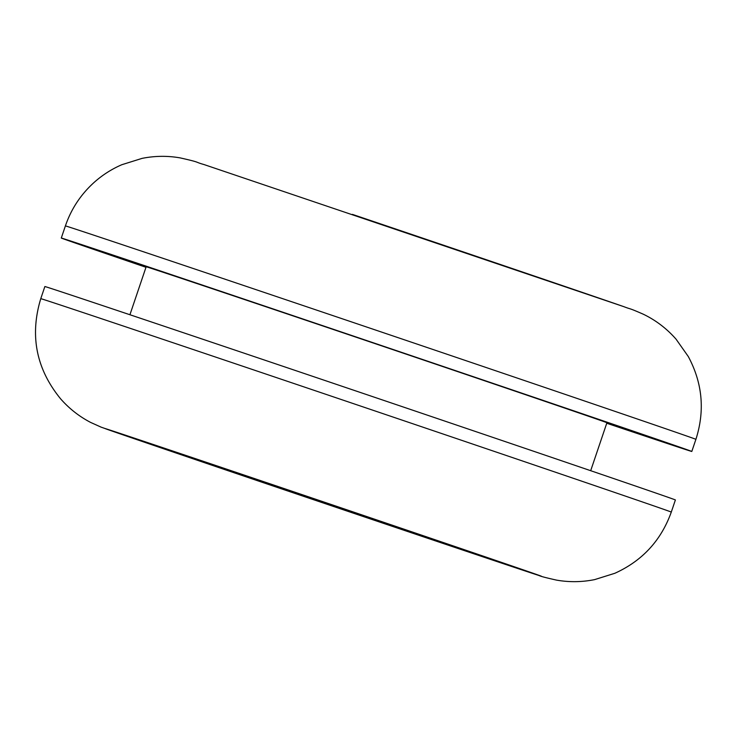 <?xml version="1.0" encoding="UTF-8"?>
<svg xmlns="http://www.w3.org/2000/svg" width="738" height="738" viewBox="0 0 738 738"><rect width="100%" height="100%" fill="white"/><g stroke="black" fill="none" stroke-linecap="round" stroke-linejoin="round"><path stroke-width="1.11" d="M671.285 512.089L675.39 499.958A332.829 0.812 -161.3 0 0 491.443 436.914A332.829 0.812 -161.3 0 0 44.87 286.538L40.765 298.669C29.603 335.615 36.236 369.028 60.664 398.898C69.234 408.64 79.215 416.481 90.608 422.413L101.207 427.182L151.438 444.608L532.688 573.454C542.965 576.35 534.746 575.206 556.526 580.114C569.183 582.328 581.876 582.162 594.597 579.625L614.837 573.288C642.328 560.834 661.137 540.428 671.285 512.089A332.829 0.812 -161.3 0 0 660.805 508.316A332.829 0.812 -161.3 0 0 487.348 449.045A332.829 0.812 -161.3 0 0 267.793 374.683A332.829 0.812 -161.3 0 0 40.765 298.669M606.747 423.252A332.829 0.812 -161.3 0 0 691.801 451.462A332.829 0.812 -161.3 0 0 598.638 419.313A332.829 0.812 -161.3 0 0 288.318 314.056A332.829 0.812 -161.3 0 0 61.291 238.042A332.829 0.812 -161.3 0 0 145.986 267.294M590.686 470.706L606.922 422.726A243.217 0.6 -161.3 0 0 603.785 421.564A243.217 0.6 -161.3 0 0 312.073 322.321A243.217 0.6 -161.3 0 0 146.161 266.769L129.925 314.748M466.711 550.889L177.692 453.132L466.711 550.889M623.02 306.381A230.422 0.563 -161.3 0 0 352.404 214.38M384.277 523.62A230.422 0.563 -161.3 0 0 532.725 573.131A230.422 0.563 -161.3 0 0 262.11 481.13A230.422 0.563 -161.3 0 0 113.661 431.619A230.422 0.563 -161.3 0 0 384.277 523.62M695.906 439.331A332.829 0.812 -161.3 0 0 684.394 435.208A332.829 0.812 -161.3 0 0 683.305 434.83A332.829 0.812 -161.3 0 0 602.743 407.182A332.829 0.812 -161.3 0 0 292.423 301.934A332.829 0.812 -161.3 0 0 65.396 225.92C71.337 208.577 81.217 193.817 95.008 181.631C103.08 174.592 112.019 168.956 121.835 164.712L142.083 158.375C154.805 155.838 167.489 155.672 180.146 157.886C201.935 162.794 193.707 161.65 203.992 164.546L623.831 306.657C632.337 309.923 627.245 307.202 643.167 314.148C655.695 320.154 666.654 328.493 676.045 339.148L688.268 356.491C702.511 383.059 705.058 410.679 695.906 439.331L691.801 451.462M61.291 238.042L65.396 225.92"/></g></svg>
